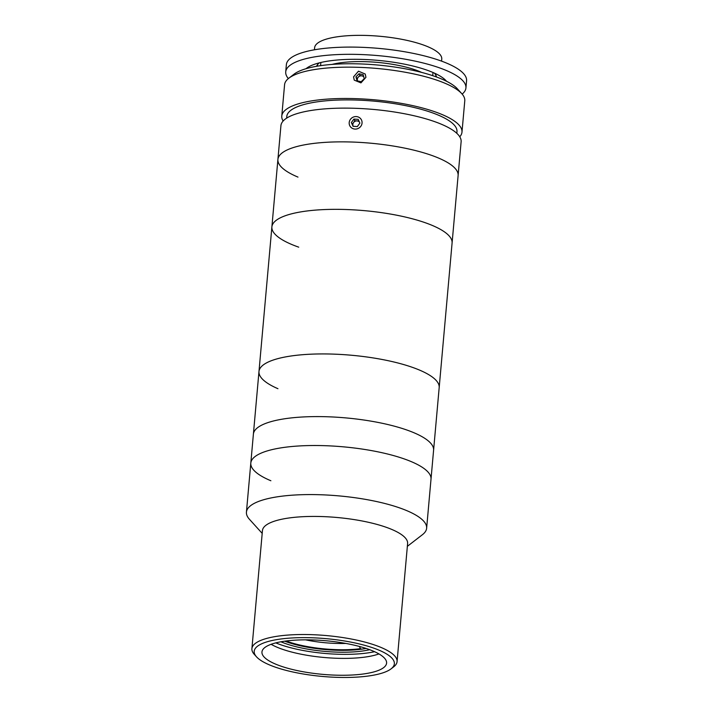 <?xml version="1.0" encoding="UTF-8"?>
<svg xmlns="http://www.w3.org/2000/svg" width="713" height="713" viewBox="0 0 713 713"><rect width="100%" height="100%" fill="white"/><g stroke="black" fill="none" stroke-linecap="round" stroke-linejoin="round"><path stroke-width="1.07" d="M369.726 649.712A57.789 15.597 5.1 0 1 281.466 642.012A57.789 15.597 5.1 0 1 280.931 641.789M284.701 641.183A56.282 15.187 -174.9 0 0 366.117 648.447M275.797 642.885A65.329 17.629 -174.9 0 0 374.575 651.7M269.799 665.042A70.355 18.984 -174.9 0 0 337.258 677.35A70.355 18.984 -174.9 0 0 391.072 668.856A70.355 18.984 -174.9 0 0 378.746 650.06A70.355 18.984 -174.9 0 0 292.499 637.939A70.355 18.984 -174.9 0 0 256.528 656.842A70.355 18.984 -174.9 0 0 269.799 665.042M256.528 656.842L254.327 654.409A72.869 19.661 5.1 0 1 251.903 648.661A72.869 19.661 5.1 0 1 301.073 634.525A72.869 19.661 5.1 0 1 380.902 647.386A72.869 19.661 5.1 0 1 397.07 661.619A72.869 19.661 5.1 0 1 393.665 666.851L391.072 668.856M397.07 661.619L407.604 543.529A72.869 19.661 -174.9 0 0 391.446 529.296A72.869 19.661 -174.9 0 0 311.617 516.435A72.869 19.661 -174.9 0 0 262.446 530.579L251.903 648.661M407.355 546.336L422.408 534.714A90.462 24.411 -174.9 0 0 426.632 528.226A90.462 24.411 -174.9 0 0 406.57 510.553A90.462 24.411 -174.9 0 0 307.463 494.59A90.462 24.411 -174.9 0 0 246.431 512.139A90.462 24.411 -174.9 0 0 249.434 519.278L262.197 533.377M297.972 177.1A90.462 24.411 -174.9 0 1 277.91 159.427A90.462 24.411 -174.9 0 1 334.219 141.958A90.462 24.411 -174.9 0 1 431.267 155.247A90.462 24.411 -174.9 0 1 458.111 175.505A90.462 24.411 -174.9 0 0 438.049 157.84A90.462 24.411 -174.9 0 0 338.951 141.869A90.462 24.411 -174.9 0 0 277.91 159.427L280.922 125.684A90.462 24.411 -174.9 0 1 341.955 108.135A90.462 24.411 -174.9 0 1 441.062 124.098A90.462 24.411 -174.9 0 1 461.124 141.771L431.009 479.163A90.462 24.411 -174.9 0 0 410.946 461.489A90.462 24.411 -174.9 0 0 311.848 445.527A90.462 24.411 -174.9 0 0 250.807 463.076A90.462 24.411 -174.9 0 0 270.878 480.749M372.712 650.889A62.566 16.88 -174.9 0 0 304.166 639.846A62.566 16.88 -174.9 0 0 261.956 651.985A62.566 16.88 -174.9 0 0 275.833 664.213A62.566 16.88 -174.9 0 0 344.37 675.256A62.566 16.88 -174.9 0 0 386.589 663.108A62.566 16.88 -174.9 0 0 372.712 650.889M271.109 644.302A62.566 16.88 -174.9 0 0 277.339 647.342A62.566 16.88 -174.9 0 0 378.942 653.928M277.91 159.427L271.885 226.903A90.462 24.411 -174.9 0 1 333.764 209.346A90.462 24.411 -174.9 0 1 433.13 225.789A90.462 24.411 -174.9 0 1 452.087 242.99A90.462 24.411 -174.9 0 0 425.251 222.723A90.462 24.411 -174.9 0 0 328.194 209.435A90.462 24.411 -174.9 0 0 271.885 226.903L258.979 371.5A90.462 24.411 -174.9 0 1 320.859 353.942A90.462 24.411 -174.9 0 1 420.224 370.386A90.462 24.411 -174.9 0 1 439.181 387.587A90.462 24.411 -174.9 0 0 419.119 369.913A90.462 24.411 -174.9 0 0 320.021 353.942A90.462 24.411 -174.9 0 0 258.979 371.5A90.462 24.411 -174.9 0 0 277.945 388.701M258.979 371.5L253.391 434.155A90.462 24.411 -174.9 0 1 314.424 416.606A90.462 24.411 -174.9 0 1 413.531 432.568A90.462 24.411 -174.9 0 1 433.593 450.242A90.462 24.411 -174.9 0 0 413.531 432.568A90.462 24.411 -174.9 0 0 314.424 416.606A90.462 24.411 -174.9 0 0 253.391 434.155L246.431 512.139M364.744 648.01A55.284 14.92 5.1 0 1 364.218 648.099L364.076 647.805M359.397 646.45L360.43 648.678A55.284 14.92 5.1 0 1 286.127 640.996M305.521 639.837A50.258 13.565 -174.9 0 0 345.858 643.438M360.43 648.678L361.678 649.178M365.421 648.58L364.218 648.099M426.632 528.226L431.009 479.163A90.462 24.411 -174.9 0 0 410.946 461.489A90.462 24.411 -174.9 0 0 311.848 445.527A90.462 24.411 -174.9 0 0 250.807 463.076M288.801 78.225L293.997 74.214A85.435 23.057 5.1 0 1 359.343 63.894A85.435 23.057 5.1 0 1 441.249 78.849A85.435 23.057 5.1 0 1 457.363 88.795L461.774 93.661A90.462 24.411 -174.9 0 0 444.716 83.136A90.462 24.411 -174.9 0 0 357.979 67.307A90.462 24.411 -174.9 0 0 288.801 78.225A90.462 24.411 -174.9 0 0 284.576 84.722L281.778 116.05A90.462 24.411 -174.9 0 0 283.141 121.032M459.76 136.789A90.462 24.411 -174.9 0 0 461.979 132.128L464.778 100.8A90.462 24.411 -174.9 0 0 461.774 93.661M461.979 132.128A90.462 24.411 -174.9 0 0 441.917 114.463A90.462 24.411 -174.9 0 0 342.819 98.492A90.462 24.411 -174.9 0 0 281.778 116.05M365.929 77.343L360.947 82.886L354.245 80.132L353.559 76.852L358.479 71.193L365.225 74.027L365.929 77.343M456.828 133.331L456.98 131.682A85.435 23.057 -174.9 0 0 438.023 114.998A85.435 23.057 -174.9 0 0 344.432 99.918A85.435 23.057 -174.9 0 0 286.786 116.495L286.644 118.144M332.062 64.42A56.282 15.187 5.1 0 1 340.743 62.753A56.282 15.187 5.1 0 1 421.641 72.414M314.433 49.794L314.62 47.744A63.822 17.219 5.1 0 1 338.167 36.675A63.822 17.219 5.1 0 1 406.25 40.222A63.822 17.219 5.1 0 1 441.757 59.09L441.579 61.14M288.346 78.59A90.462 24.411 5.1 0 1 285.726 71.879A90.462 24.411 5.1 0 1 319.103 56.193A90.462 24.411 5.1 0 1 415.599 61.229A90.462 24.411 5.1 0 1 465.928 87.966A90.462 24.411 5.1 0 1 462.158 94.098M285.726 71.879L286.368 64.651A90.462 24.411 5.1 0 1 319.745 48.965A90.462 24.411 5.1 0 1 416.24 54.001A90.462 24.411 5.1 0 1 466.569 80.738L465.928 87.966M434.324 73.074A60.302 16.274 5.1 0 1 436.499 76.986M436.08 75.587A60.302 16.274 5.1 0 1 435.286 76.549M316.625 66.291A60.302 16.274 5.1 0 1 319.46 62.824M317.891 66.077A60.302 16.274 5.1 0 1 317.285 64.981M306.046 68.706A72.869 19.661 5.1 0 1 330.128 60.81A72.869 19.661 5.1 0 1 446.49 81.237M363.746 76.826A3.761 3.565 -29.1 0 0 358.425 76.986L356.901 78.528L355.956 76.835L357.061 80.819L361.206 81.719L364.245 78.644L363.149 74.669L359.004 73.76L355.956 76.835M363.585 76.246L359.94 75.453L359.004 73.76M359.94 75.453L358.425 76.986A3.761 3.565 -29.1 0 0 357.445 80.516L357.561 80.925M356.901 78.528L357.445 80.516A3.761 3.565 -29.1 0 0 357.596 80.934M359.414 122.075A3.761 3.565 -29.1 0 0 353.577 122.502L352.302 124.231L353.238 126.299A3.761 3.565 -29.1 0 1 353.577 122.502L354.851 120.764L353.915 119.08L351.357 122.538L353.069 126.29L357.338 126.566L359.887 123.108L358.184 119.356L353.915 119.08M353.06 117.199A6.524 6.185 -29.1 0 0 349.709 125.577A6.524 6.185 -29.1 0 0 358.193 128.447A6.524 6.185 -29.1 0 0 361.536 120.069A6.524 6.185 -29.1 0 0 353.06 117.199M352.302 124.231L351.357 122.538M358.951 121.041L354.851 120.764M271.885 226.903A90.462 24.411 -174.9 0 0 298.729 247.161M320.592 65.658L320.868 62.486M432.711 75.667L432.996 72.485"/></g></svg>

